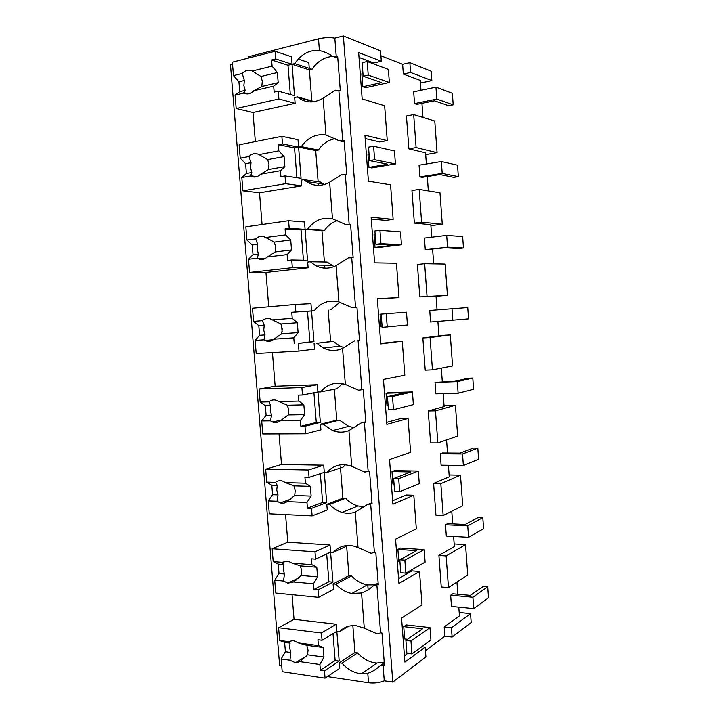 <?xml version="1.0" encoding="UTF-8"?>
<svg xmlns="http://www.w3.org/2000/svg" width="719" height="719" viewBox="0 0 719 719"><rect width="100%" height="100%" fill="white"/><g stroke="black" fill="none" stroke-linecap="round" stroke-linejoin="round"><path stroke-width="1.08" d="M470.541 613.631L471.188 622.564L452.107 637.052L451.424 627.75L470.541 613.631L459.18 612.48M425.441 650.731L444.881 636.216L452.107 637.052M392.799 682.088L343.358 35.95L380.54 50.878L381.313 61.241L358.646 52.55L362.16 98.916L384.647 105.756L387.253 140.6L364.919 135.199L368.407 181.206L390.561 184.792L393.149 219.385L371.139 217.219L374.608 262.875L396.439 263.253L399.009 297.594L377.313 298.619L380.755 343.934L402.263 341.148L404.815 375.237L383.452 379.407L386.858 424.381L408.059 418.476L410.594 452.323L389.527 459.585L392.916 504.226L413.802 495.247L416.319 528.851L395.567 539.169L398.928 583.469L419.51 571.47L422.008 604.832L401.562 618.151L404.896 662.127L425.172 647.145L425.909 656.95L392.799 682.088L384.261 680.83C379.533 682.798 374.284 683.445 368.514 682.762L327.424 676.606M281.713 665.731L279.628 665.426L230.466 64.611L232.534 64.081M444.881 636.216L444.198 626.959L459.432 615.895L458.794 607.169M451.424 627.75L444.198 626.959M448.467 587.594L446.139 555.94L465.526 544.634L467.736 575.047L448.467 587.594L441.241 586.974L438.914 555.445L454.363 546.584L453.617 536.464M451.775 511.236L452.7 523.872M443.165 515.514L440.819 483.635L460.484 475.187L462.712 505.799L443.165 515.514L435.939 515.19L433.593 483.447L449.258 476.823L448.413 465.292M446.562 439.92L447.515 453.033M437.826 442.931L435.462 410.837L455.415 405.282L457.652 436.091L437.826 442.931L430.6 442.922L428.236 410.962L444.126 406.594L443.174 393.635M441.304 368.128L442.302 381.708M432.452 369.854L430.079 337.535L450.301 334.91L452.557 365.935L432.452 369.854L425.226 370.15L422.844 337.984L438.95 335.908L437.898 321.492M436.056 296.282L447.434 295.302L419.806 296.893L436.047 296.111L437.053 309.907M419.806 296.893L417.415 264.493L424.65 263.729L445.16 264.08L447.434 295.302M430.888 225.667L442.266 224.211L421.595 222.18L414.36 223.124L430.816 224.688L431.733 237.198M432.613 249.223L433.683 263.891M414.36 223.124L411.951 190.508L419.177 189.421L439.983 192.782L442.266 224.211M425.693 154.585L437.071 152.644L416.103 147.575L408.868 148.851L425.558 152.787L426.385 163.995M427.302 176.532L428.344 190.903M408.868 148.851L406.442 116.002L413.677 114.582L434.779 121.008L437.071 152.644M420.462 83.036L431.84 80.6L410.576 72.448L403.341 74.057L420.264 80.402L420.992 90.288M421.945 103.338L422.979 117.413M403.341 74.057L402.622 64.297L380.899 55.758M381.313 61.241L373.808 62.984L359.015 57.439M387.253 140.6L379.749 141.976L365.171 138.533M393.149 219.385L385.654 220.391L371.283 219.025M399.009 297.594L377.34 298.924M380.719 343.403L402.263 341.148M386.705 422.377L400.555 418.575L408.059 418.476M392.655 500.775L406.307 495.005L413.802 495.247M398.56 578.597L412.014 570.877L419.51 571.47M404.42 655.845L407.799 653.4M456.951 582.066L457.841 594.254M425.172 647.145L421.756 646.723M384.261 680.83L383.038 664.868L384.449 665.066L381.987 633.035L380.576 632.873L376.864 584.691L378.284 584.817L375.803 552.543L374.383 552.444L370.653 503.893L372.074 503.956L369.566 471.439L368.155 471.403L364.389 422.484L365.809 422.466L363.293 389.698L361.873 389.743L358.08 340.447L359.5 340.357L356.957 307.337L355.546 307.453L351.717 257.779L353.137 257.618L350.575 224.337L349.164 224.526L345.309 174.465L346.729 174.223L344.149 140.69L342.738 140.96L338.856 90.504L335.405 90.19L323.11 98.152L325.968 135.019C316.144 133.554 307.921 137.419 301.306 146.622L298.592 147.134L297.999 139.702L281.866 136.322L282.468 143.953L315.686 150.514L318.355 150.019L301.306 146.622M343.358 35.95L334.82 38.116C329.724 37.244 324.278 37.478 318.499 38.808L319.407 50.573C309.583 49.602 301.369 53.943 294.754 63.605L292.04 64.261L291.456 56.774L275.08 51.265L275.692 58.949L309.377 69.896L312.046 69.267L294.754 63.605M338.856 90.504L340.267 90.19L337.669 56.388L336.258 56.729L334.82 38.116M383.038 664.868L379.785 665.983C376.055 669.479 372.056 671.906 367.777 673.272L368.514 682.762M384.225 662.154L376.756 663.071C369.602 662.46 363.221 659.08 357.622 652.924L342.046 663.233C347.753 669.587 354.242 673.11 361.522 673.784L367.777 673.272M342.046 663.233L339.323 662.855L354.952 652.564L352.84 625.62M306.492 656.007L295.464 662.756L289.955 660.24L281.165 658.981L282.199 671.708L325.06 678.179L339.763 668.355L339.323 662.855M302.753 659.08L302.69 658.325M296.372 579.972L296.3 579.092M446.139 555.94L438.914 555.445M465.526 544.634L454.165 543.941M440.819 483.635L433.593 483.447M460.484 475.187L449.123 474.953M435.462 410.837L428.236 410.962M455.415 405.282L444.045 405.516M430.079 337.535L422.844 337.984M450.301 334.91L438.932 335.62M427.041 296.273L424.65 263.729M421.595 222.18L419.177 189.421M416.103 147.575L413.677 114.582M410.576 72.448L409.857 62.652L402.622 64.297M248.594 58.023L248.486 56.729L318.499 38.808M431.84 80.6L431.157 71.199L409.857 62.652M342.738 140.96L339.296 140.771L325.968 135.019M339.296 140.771L344.239 141.868M345.309 174.465L341.893 174.366L329.635 182.231L332.475 218.81C322.651 216.85 314.428 220.248 307.795 229.002L305.09 229.37L304.505 222L288.589 220.724L289.191 228.282L321.941 230.529L324.611 230.17L307.795 229.002M349.164 224.526L345.758 224.553L332.475 218.81M345.758 224.553L350.629 224.957M351.717 257.779L348.329 257.887L336.115 265.653L338.937 301.944C329.113 299.508 320.881 302.447 314.248 310.761L311.534 310.985L310.959 303.67L295.266 304.461L295.868 311.965L314.248 310.761M355.546 307.453L352.166 307.696L338.937 301.944M352.166 307.696L356.966 307.399M358.08 340.447L359.482 340.204M354.719 340.77L342.55 348.436L345.345 384.449C335.521 381.537 327.289 384.027 320.647 391.9L317.933 391.981L317.358 384.719L275.161 386.22L272.438 352.598M361.873 389.743L358.529 390.183L345.345 384.449M364.389 422.484L361.055 423.006L365.755 421.765M361.055 423.006L348.931 430.582L351.708 466.316L350.818 465.993C341.318 463.09 333.373 465.229 326.992 472.428L324.278 472.374L323.712 465.166L281.506 464.492L279.026 433.908M368.155 471.403L364.839 472.05L351.708 466.316M370.653 503.893L367.346 504.621L371.975 502.716M367.346 504.621L355.258 512.099L358.017 547.563L353.775 546.116C345.542 544.373 338.721 546.449 333.301 552.354L330.578 552.156L330.021 545.002L287.798 542.198L285.56 514.597M374.383 552.444L371.094 553.288L358.017 547.563M376.864 584.691L373.592 585.608L378.149 583.055M373.592 585.608C369.836 588.96 365.818 591.422 361.54 592.986L364.281 628.19L356.552 625.809C349.713 625.018 344.05 626.977 339.557 631.668L336.834 631.345L336.276 624.245L294.044 619.338L292.049 594.685M380.576 632.873L377.313 633.906L364.281 628.19M379.785 665.983L384.279 662.783M336.258 56.729L332.789 56.334C328.457 53.476 323.999 51.561 319.407 50.573M332.789 56.334L337.804 58.14M357.622 652.924L354.952 652.564M268.735 306.788L265.958 272.474L308.118 267.81L307.669 262.093L310.383 261.779L314.742 265.095C321.708 269.032 328.835 269.221 336.115 265.653M262.067 224.508L259.505 192.782L301.647 185.862L301.198 180.11L303.903 179.651L306.276 181.539C313.7 186.383 321.483 186.607 329.635 182.231M255.353 141.589L252.998 112.488L295.123 103.293L294.664 97.487L297.378 96.885L298.097 97.478C305.836 103.168 314.167 103.392 323.11 98.152M373.727 585.05L373.763 585.509M367.777 584.969L368.146 589.733M361.72 506.688L361.873 508.657M335.378 138.623C328.52 139.828 322.849 143.62 318.355 150.019M318.409 185.376L318.247 183.273L318.409 185.376M303.903 179.651L320.863 182.15L324.089 184.585M337.615 220.553C332.421 222.189 328.089 225.389 324.611 230.17M324.871 267.935L324.655 265.212L324.871 267.935M310.383 261.779L327.1 262.067L334.02 266.614M339.907 302.259L330.821 309.736M344.122 347.654L339.907 346.091L333.292 341.39L330.623 341.561L328.152 309.952M333.292 341.39L316.809 343.296L323.55 348.122C329.877 351.124 336.213 351.232 342.55 348.436M316.809 343.296L330.623 341.561M273.328 339.683L265.077 340.527L263.9 339.835L255.119 340.42L256.198 353.532L298.978 351.07L314.545 349.137L314.095 343.457M342.487 383.658L336.986 388.709L320.647 391.9M354.377 427.715L348.769 426.34L339.44 420.139L336.771 420.166L334.353 389.222M339.44 420.139L323.191 424.183L332.69 430.582C338.2 432.667 343.619 432.667 348.931 430.582M323.191 424.183L320.476 424.21L336.771 420.166M281.83 419.941L272.627 422.026L270.488 420.849L261.707 420.957L262.768 433.97L305.575 433.791L320.917 429.845L320.476 424.21M345.363 464.771L343.116 467.098L326.992 472.428M364.515 506.787L357.945 505.969C353.308 504.639 349.173 502.087 345.551 498.303L342.873 498.204L340.438 467.053M345.551 498.303L329.527 504.468C333.221 508.369 337.427 511.011 342.145 512.395C346.657 513.654 351.025 513.555 355.258 512.099M329.527 504.468L326.803 504.361L342.873 498.204M290.512 499.274L280.23 502.914L277.031 501.251L268.241 500.9L269.292 513.806L312.127 515.883L327.244 509.942L326.803 504.361M348.014 545.469L333.301 552.354M374.95 584.853L367.319 584.898C361.423 583.81 356.184 580.808 351.609 575.892L348.94 575.667L346.585 545.55M351.609 575.892L335.809 584.152C340.464 589.221 345.803 592.33 351.807 593.481L361.54 592.986M335.809 584.152L333.086 583.9L348.94 575.667M298.736 577.914L287.861 583.163L283.52 581.042L274.721 580.233L275.772 593.049L318.616 597.345L333.526 589.445L333.086 583.9M348.454 626.276L339.557 631.668M333.122 56.459C324.655 56.819 317.627 61.088 312.046 69.267M309.26 68.35L308.811 62.616L298.241 59.057L308.811 62.616L309.26 68.35M314.491 101.613L297.378 96.885M325.06 678.179L324.467 670.773L339.188 661.121L336.834 631.345L322.04 640.269L321.456 632.99L336.276 624.245M324.467 670.773L320.35 670.171L335.135 660.563L333.005 633.655M295.464 662.756L300.003 661.678L319.901 664.518L320.35 670.171M322.04 640.269L317.924 639.739L318.382 645.563L298.493 642.957L293.28 640.53L288.445 641.645L279.646 640.494L278.604 627.732L294.044 619.338M278.604 627.732L321.456 632.99M339.188 661.121L335.135 660.563M289.955 660.24L290.827 652.51L285.389 651.756L284.625 642.4L279.646 640.494M281.165 658.981L285.389 651.756M318.382 645.563L323.191 647.486L306.77 645.32L298.493 642.957M319.901 664.518L323.963 657.076L323.191 647.486M323.963 657.076L307.534 654.811L308.056 650.183L306.77 645.32M300.003 661.678L307.534 654.811M288.445 641.645L290.063 643.119L289.559 647.693L290.827 652.51M290.063 643.119L284.625 642.4M318.616 597.345L318.023 589.877L332.951 582.156L330.578 552.156L315.569 559.139L314.985 551.806L330.021 545.002M318.023 589.877L313.906 589.481L328.898 581.797L326.696 553.963M287.861 583.163L293.559 581.968L313.448 583.792L313.906 589.481M315.569 559.139L311.453 558.825L311.92 564.694L292.031 563.103L287.986 561.099L281.992 562.303L273.202 561.602L272.15 548.75L287.798 542.198M272.15 548.75L314.985 551.806M332.951 582.156L328.898 581.797M283.52 581.042L284.445 573.996L279.008 573.519L278.244 564.1L273.202 561.602M274.721 580.233L279.008 573.519M311.92 564.694L316.8 567.219L300.38 565.889L292.031 563.103M313.448 583.792L317.564 576.881L316.8 567.219M317.564 576.881L301.144 575.452L301.665 570.751L300.38 565.889M293.559 581.968L301.144 575.452M281.992 562.303L283.672 564.541L283.178 569.196L284.445 573.996M283.672 564.541L278.244 564.1M312.127 515.883L311.525 508.36L326.669 502.599L324.278 472.374L309.053 477.38L308.46 469.992L323.712 465.166M311.525 508.36L307.408 508.18L322.615 502.437L320.332 473.668M280.23 502.914C282.756 503.606 285.03 503.183 287.07 501.646L306.95 502.446L307.408 508.18M309.053 477.38L304.937 477.281L305.413 483.195L285.533 482.647L282.621 481.11C279.97 480.319 277.597 480.741 275.494 482.368L266.704 482.125L265.644 469.174L281.506 464.492M265.644 469.174L308.46 469.992M326.669 502.599L322.615 502.437M277.031 501.251L278.019 494.897L272.582 494.708L271.809 485.208L266.704 482.125M268.241 500.9L272.582 494.708M305.413 483.195L310.356 486.35L293.936 485.864L285.533 482.647M306.95 502.446L311.129 496.083L310.356 486.35M311.129 496.083L294.709 495.499L295.221 490.709L293.936 485.864M287.07 501.646L294.709 495.499M275.494 482.368L277.246 485.37L276.752 490.106L278.019 494.897M277.246 485.37L271.809 485.208M305.575 433.791L304.973 426.214L320.332 422.439L317.933 391.981L302.483 394.992L301.89 387.541L317.358 384.719M304.973 426.214L300.857 426.25L316.279 422.493L313.924 392.763M272.627 422.026C275.512 423.069 278.145 422.628 280.527 420.723L300.398 420.462L300.857 426.25M302.483 394.992L298.367 395.108L298.843 401.067L278.972 401.57L277.121 400.537C274.11 399.387 271.387 399.818 268.942 401.831L260.161 402.047L259.092 388.997L275.161 386.22M259.092 388.997L301.89 387.541M320.332 422.439L316.279 422.493M270.488 420.849L271.539 415.214L266.111 415.303L265.329 405.732L260.161 402.047M261.707 420.957L266.111 415.303M298.843 401.067L303.858 404.851L287.447 405.228L278.972 401.57M300.398 420.462L304.64 414.665L303.858 404.851M304.64 414.665L288.229 414.935L288.741 410.064L287.447 405.228M280.527 420.723L288.229 414.935M268.942 401.831L270.757 405.606L270.272 410.432L271.539 415.214M287.798 406.774L288.777 410.846M270.757 405.606L265.329 405.732M298.978 351.07L298.376 343.421L313.96 341.678L311.534 310.985L291.752 312.307L292.229 318.31L272.366 319.883L271.458 319.344C268.151 317.807 265.113 318.256 262.345 320.674L253.564 321.366L252.495 308.217L295.266 304.461M298.376 343.421L309.907 341.929L307.48 311.327M265.077 340.527C268.268 341.938 271.216 341.48 273.93 339.17L293.792 337.858L294.26 343.682M295.868 311.965L291.752 312.307M313.96 341.678L309.907 341.929M263.9 339.835L265.014 334.919L259.595 335.297L258.804 325.662L253.564 321.366M255.119 340.42L259.595 335.297M292.229 318.31L297.315 322.732L280.913 323.981L272.366 319.883M293.792 337.858L298.097 332.618L297.315 322.732M298.097 332.618L281.695 333.76L282.208 328.808L280.913 323.981M273.93 339.17L281.695 333.76M262.345 320.674L264.233 325.249L263.747 330.147L265.014 334.919M281.596 325.689L282.136 331.72M264.233 325.249L258.804 325.662M265.149 258.57L257.258 258.211L248.486 259.271L249.574 272.483L292.336 267.693L291.725 259.99L307.525 260.296L305.09 229.37L301.036 229.927L285.084 228.849L285.569 234.906L265.626 237.504C262.093 235.589 258.777 236.057 255.694 238.897L246.923 240.074L245.835 226.827L288.589 220.724M292.336 267.693L308.118 267.81M324.404 262.022L321.941 230.529M291.725 259.99L287.609 260.476L287.142 254.598L267.288 256.998L275.116 251.965L275.62 246.923L274.325 242.105L265.715 237.558M257.6 258.418C261.024 260.197 264.259 259.73 267.288 256.998M249.574 272.483L265.958 272.474M289.191 228.282L285.084 228.849M303.436 260.215L301.036 229.927M257.258 258.211L258.445 254.023L253.025 254.697L252.234 244.981L246.923 240.074M248.486 259.271L253.025 254.697M285.569 234.906L290.719 239.975L274.325 242.105M287.142 254.598L291.51 249.942L290.719 239.975M291.51 249.942L275.116 251.965M255.694 238.897L257.654 244.28L257.168 249.259L258.445 254.023M275.476 245.736L275.332 251.12M257.654 244.28L252.234 244.981M285.021 175.903L280.904 176.613L280.437 170.7L260.593 174.196C257.429 177.225 254.086 177.809 250.572 175.957L241.809 177.503L242.896 190.814L285.641 183.669L285.021 175.903L301.054 178.294L298.592 147.134L294.538 147.898L278.361 144.744L278.846 150.846L259.011 154.603C255.452 152.796 252.108 153.426 248.99 156.499L240.227 158.162L239.13 144.807L281.866 136.322M285.641 183.669L301.647 185.862M318.131 181.745L315.686 150.514M242.896 190.814L259.505 192.782M282.468 143.953L278.361 144.744M296.893 177.674L294.538 147.898M250.572 175.957L251.821 172.515L246.401 173.477L245.601 163.698L240.227 158.162M241.809 177.503L246.401 173.477M278.846 150.846L284.068 156.58L267.684 159.609L259.011 154.603M280.437 170.7L284.868 166.619L284.068 156.58M284.868 166.619L268.484 169.54L268.987 164.417L267.684 159.609M260.593 174.196L268.484 169.54M248.99 156.499L251.021 162.692L250.545 167.761L251.821 172.515M268.96 166.997L268.807 168.102M251.021 162.692L245.601 163.698M278.262 91.16L274.155 92.095L273.678 86.136L253.843 90.747C250.688 93.982 247.345 94.755 243.831 93.075L235.077 95.106L236.165 108.524L278.882 98.979L278.262 91.16L294.52 95.663L292.04 64.261L287.995 65.249L271.584 59.974L272.079 66.121L252.252 71.001C248.693 69.366 245.35 70.183 242.24 73.464L233.477 75.612L232.381 62.167L275.08 51.265M278.882 98.979L295.123 103.293M311.884 101.927L311.83 101.271M311.803 100.876L309.377 69.896M236.165 108.524L252.998 112.488M275.692 58.949L271.584 59.974M290.314 94.495L287.995 65.249M243.831 93.075L245.152 90.387L239.733 91.655L238.933 81.786L233.477 75.612M235.077 95.106L239.733 91.655M272.079 66.121L277.372 72.529L260.997 76.475L252.252 71.001M273.678 86.136L278.181 82.649L277.372 72.529M278.181 82.649L261.797 86.487L262.3 81.265L260.997 76.475M253.843 90.747L261.797 86.487M242.24 73.464L244.343 80.483L243.867 85.642L245.152 90.387M244.343 80.483L238.933 81.786M487.752 586.749L488.534 597.768L473.722 608.625L451.478 606.45L450.651 595.215L452.781 593.795L470.343 595.377L483.231 586.371L487.752 586.749L472.904 597.246L450.651 595.215M473.722 608.625L472.904 597.246M482.791 517.635L483.59 528.726L468.563 537.309L446.31 536.05L445.474 524.744L447.631 523.63L465.202 524.493L478.27 517.437L482.791 517.635L467.727 525.85L445.474 524.744M468.563 537.309L467.727 525.85M477.802 448.072L478.602 459.234L463.36 465.508L441.098 465.184L440.262 453.797L442.455 452.988L460.025 453.123L473.282 448.045L477.802 448.072L462.524 453.977L440.262 453.797M463.36 465.508L462.524 453.977M472.787 378.041L473.587 389.285L458.129 393.221L435.858 393.832L435.013 382.373L454.812 381.277L468.267 378.212L472.787 378.041L457.284 381.609L435.013 382.373M458.129 393.221L457.284 381.609M468.545 318.868L430.582 322.004L429.737 310.473L467.736 307.561L468.545 318.868M452.853 320.44L452.008 308.748M445.133 247.803L458.938 248.495L463.458 247.992L447.542 247.165L425.271 249.7L445.133 247.803M463.458 247.992L462.65 236.605L446.697 235.392L424.417 238.079L425.271 249.7M447.542 247.165L446.697 235.392M439.821 174.555L453.824 177.341L458.345 176.64L442.203 173.378L419.923 176.892L422.224 177.323L439.821 174.555M458.345 176.64L457.527 165.181L441.34 161.532L419.06 165.199L419.923 176.892M442.203 173.378L441.34 161.532M434.465 100.813L448.674 105.711L453.195 104.821L436.819 99.087L414.53 103.599L416.876 104.363L434.465 100.813M453.195 104.821L452.368 93.281L435.957 87.152L413.668 91.825L414.53 103.599M436.819 99.087L435.957 87.152M403.745 626.662L406.307 624.946L429.998 627.588L430.924 640.009L411.933 653.931L406.873 653.283L405.902 640.431L422.565 628.783L403.745 626.662L404.68 638.966L407.511 639.308M429.998 627.588L410.962 641.042L405.902 640.431M411.933 653.931L410.962 641.042M397.895 549.415L400.492 548.067L424.183 549.613L425.118 562.123L405.831 573.142L400.771 572.737L399.791 559.786L416.714 550.655L397.895 549.415L398.829 561.809L399.953 561.89M424.183 549.613L404.851 560.155L399.791 559.786M405.831 573.142L404.851 560.155M391.99 471.592L394.632 470.621L418.323 471.062L419.267 483.671L399.683 491.733L394.623 491.571L393.635 478.53L410.819 471.952L391.99 471.592L392.942 484.085L394.057 484.112M418.323 471.062L398.694 478.647L393.635 478.53M399.683 491.733L398.694 478.647M386.049 393.203L388.727 392.61L412.427 391.927L413.371 404.626L393.491 409.686L388.431 409.785L387.433 396.636L404.878 392.664L386.049 393.203L387.002 405.786L388.125 405.759M412.427 391.927L392.493 396.502L387.433 396.636M393.491 409.686L392.493 396.502M381.187 314.149L380.063 314.239L381.025 326.911L382.149 326.83M407.439 324.988L382.184 327.37L381.178 314.122L406.478 312.199L407.439 324.988M387.244 327.019L386.247 313.727M375.893 244.307L393.832 245.215L375.003 247.444L377.754 247.57L401.454 244.766L380.953 243.696L375.893 244.307L374.887 230.961L379.947 230.305L400.492 231.869L401.454 244.766M375.003 247.444L374.033 234.682L375.156 234.538M380.953 243.696L379.947 230.305M369.557 160.598L387.766 164.22L368.937 167.392L371.723 167.913L395.423 163.932L374.617 159.726L369.557 160.598L368.532 147.143L373.592 146.227L394.461 150.945L395.423 163.932M368.937 167.392L367.957 154.531L369.081 154.333M374.617 159.726L373.592 146.227M363.158 76.241L381.645 82.613L362.816 86.738L365.647 87.664L389.356 82.487L368.227 75.1L363.158 76.241L362.133 62.679L367.193 61.492L388.377 69.401L389.356 82.487M362.816 86.738L361.837 73.778L362.96 73.527M368.227 75.1L367.193 61.492M376.756 663.071L361.522 673.784M323.191 183.992L306.276 181.539M331.387 265.293L314.742 265.095M339.907 346.091L323.55 348.122M348.769 426.34L332.69 430.582M357.945 505.969L342.145 512.395M367.319 584.898L351.807 593.481M313.61 101.756L298.097 97.478M256.8 176.649L250.509 175.76M248.406 93.883L243.741 92.661"/></g></svg>
